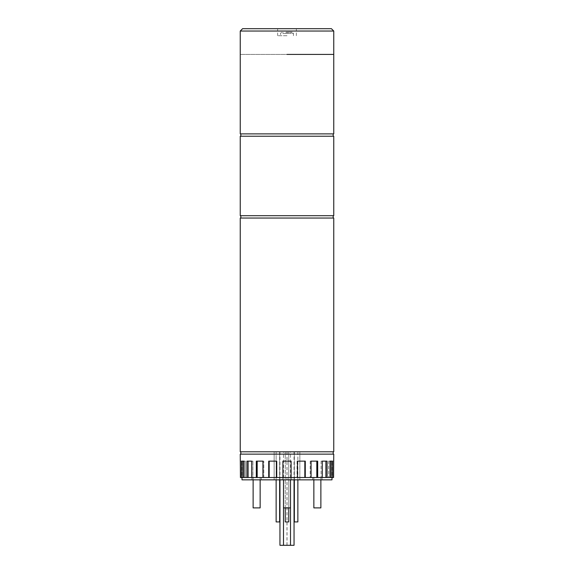 <?xml version="1.0" encoding="UTF-8"?>
<svg xmlns="http://www.w3.org/2000/svg" width="574" height="574" viewBox="0 0 574 574"><rect width="100%" height="100%" fill="white"/><g stroke="black" fill="none" stroke-linecap="round" stroke-linejoin="round"><path stroke-width="0.43" stroke-dasharray="2.87 2.15" d="M333.752 218.041L240.248 218.041M333.752 451.795L240.248 451.795M333.752 215.702L240.248 215.702M287 218.041L333.164 218.041L287 218.041M333.752 136.225L240.248 136.225M333.752 133.893L240.248 133.893M287 136.225L333.164 136.225L287 136.225M333.752 54.415L240.248 54.415L333.752 54.415M331.413 28.7L242.587 28.7M287 35.71L277.651 35.71L287 35.71M240.248 31.039L333.752 31.039M287 32.209L292.259 32.209L287 32.209M286.125 32.209L291.09 32.209L286.125 32.209L286.125 33.378L282.91 33.378L282.91 32.209L282.91 33.378L286.125 33.378L286.125 32.209L286.125 33.378L287.875 33.378L287.875 32.209L287.875 33.378L287.875 32.209L287.875 33.378L291.09 33.378L291.09 32.209L291.09 33.378L286.125 33.378L286.125 32.209M283.491 451.795L287 451.795L283.491 451.795L283.491 507.897L290.509 507.897L290.509 451.795L285.249 451.795L333.164 451.795L240.836 451.795L290.509 451.795M287 477.511L331.994 477.511L287 477.511M253.127 507.897L260.144 507.897M256.635 477.511L251.957 477.511L256.635 477.511M313.856 507.897L320.873 507.897M317.365 477.511L322.043 477.511L317.365 477.511M256.635 479.85L251.957 479.85L256.635 479.85M317.365 479.85L322.043 479.85L317.365 479.85M331.994 479.85L242.006 479.85M274.142 477.511L299.858 477.511L274.142 477.511L274.142 479.85L299.858 479.85L274.142 479.85L274.142 477.511L299.858 477.511L299.858 479.85L299.858 477.511L274.142 477.511L274.142 454.134L299.858 454.134L274.142 454.134L299.858 454.134L274.142 454.134L274.142 477.511M287 479.85L291.678 479.85L287 479.85M285.249 507.897L285.249 451.795L285.249 521.924L288.751 521.924L287 521.924L288.751 521.924L288.751 451.795L288.751 507.897M294.354 479.85L294.354 451.795L296.112 451.795L294.354 451.795L294.354 521.924L297.863 521.924L296.112 521.924L297.863 521.924L297.863 451.795L294.354 451.795L297.863 451.795L297.863 479.85M276.137 479.85L276.137 451.795L277.888 451.795L276.137 451.795L276.137 521.924L279.646 521.924L276.137 521.924L279.646 521.924L279.646 451.795L276.137 451.795L279.646 451.795L279.646 479.85M333.752 454.134L240.248 454.134M274.142 451.795L299.858 451.795L274.142 451.795L274.142 454.134L274.142 451.795M299.858 451.795L299.858 477.511L299.858 451.795M332.554 477.511L332.554 461.144L331.169 461.144L331.169 477.511L333.573 477.511L332.116 477.511L332.116 461.144L332.116 477.511L333.573 477.511L333.573 461.144L332.116 461.144L333.752 461.144M330.028 461.144L332.554 461.144L328.644 461.144L330.028 461.144L330.028 477.511L327.08 477.511L327.08 461.144L322.272 461.144L322.272 477.511L317.68 477.511L317.68 461.144L311.065 461.144L311.065 477.511L305.282 477.511L305.282 461.144L297.504 461.144L297.504 477.511L291.09 477.511L291.09 461.144L291.09 477.511L276.496 477.511L276.496 461.144L268.718 461.144L268.718 477.511L262.935 477.511L262.935 461.144L263.789 461.144L256.32 461.144L263.789 461.144L263.789 477.511L251.728 477.511L251.728 461.144L252.904 461.144L246.92 461.144L252.904 461.144L252.904 477.511L243.972 477.511L243.972 461.144L245.356 461.144L241.446 461.144L245.356 461.144L245.356 477.511L240.427 477.511L240.427 461.144L241.884 461.144L240.248 461.144M287 461.144L291.09 461.144L287 461.144M282.91 477.511L282.91 461.144L282.91 477.511L282.91 461.144L291.09 461.144L291.09 477.511M257.174 477.511L257.174 461.144L256.32 461.144L256.32 477.511M248.097 477.511L248.097 461.144L246.92 461.144L246.92 477.511M242.831 477.511L242.831 461.144L241.446 461.144L241.446 477.511M241.884 477.511L240.427 477.511L241.884 477.511L241.884 461.144L241.884 477.511M243.972 461.144L245.356 461.144L245.356 477.511L243.972 477.511M248.097 461.144L252.904 461.144L252.904 477.511L251.728 477.511M257.174 461.144L263.789 461.144L263.789 477.511L262.935 477.511M276.496 477.511L276.948 477.511L276.948 461.144L268.718 461.144L276.948 461.144L276.948 477.511L268.718 477.511M304.83 461.144L297.052 461.144L304.83 461.144L304.83 477.511L297.504 477.511M304.83 477.511L305.282 477.511M316.826 461.144L310.211 461.144L316.826 461.144L316.826 477.511L311.065 477.511M316.826 477.511L317.68 477.511M325.903 461.144L321.096 461.144L325.903 461.144L325.903 477.511L322.272 477.511M325.903 477.511L327.08 477.511M331.169 477.511L330.028 477.511M297.052 461.144L297.052 477.511L297.052 461.144M310.211 461.144L310.211 477.511L310.211 461.144M321.096 461.144L321.096 477.511L321.096 461.144M328.644 461.144L328.644 477.511L328.644 461.144M269.17 461.144L269.17 477.511M279.954 545.3L294.046 545.3M283.456 451.795L286.964 451.795L283.456 451.795M290.544 451.795L287.036 451.795L290.544 451.795M287 33.378L293.429 33.378L287 33.378M277.651 35.71L277.651 28.7M296.349 35.71L296.349 28.7M293.429 35.71L293.429 33.378L292.259 32.209M281.741 32.209L280.571 33.378L280.571 35.71M290.509 479.85L290.509 477.511M283.491 479.85L283.491 477.511M260.144 479.85L260.144 477.511M253.127 479.85L253.127 477.511M320.873 479.85L320.873 477.511M313.856 479.85L313.856 477.511M251.957 477.511L251.957 479.85M312.694 477.511L312.694 479.85M282.322 477.511L282.322 479.85M291.678 477.511L291.678 479.85M322.043 477.511L322.043 479.85M261.306 477.511L261.306 479.85M286.964 545.3L286.964 451.795M279.954 479.85L279.954 451.795M294.046 479.85L294.046 451.795M287.036 545.3L287.036 451.795"/><path stroke-width="0.86" d="M287 218.041L333.752 218.041L333.752 451.795L240.248 451.795L240.248 218.041L287 218.041M287 136.225L333.752 136.225L333.752 215.702L240.248 215.702L240.248 136.225L287 136.225M287 54.415L333.752 54.415L287 54.415M287 133.893L333.752 133.893L333.752 31.039L240.248 31.039L240.248 133.893L287 133.893M240.248 31.039L242.587 28.7L331.413 28.7L333.752 31.039M294.046 479.85L294.046 545.3L290.509 545.3L290.509 507.897L283.491 507.897L283.491 479.85M260.144 479.85L260.144 507.897L253.127 507.897L253.127 479.85M320.873 479.85L320.873 507.897L313.856 507.897L313.856 479.85M242.006 477.511L242.006 479.85L331.994 479.85L331.994 477.511M288.751 507.897L288.751 521.924L285.249 521.924L285.249 507.897M297.863 479.85L297.863 521.924L294.354 521.924L294.354 479.85M279.646 479.85L279.646 521.924L276.137 521.924L276.137 479.85M241.446 477.511L241.446 461.144L243.972 461.144L242.831 461.144L242.831 477.511L240.427 477.511L240.248 454.134L333.752 454.134L333.573 477.511L332.554 477.511L332.554 461.144L330.028 461.144L331.169 461.144L331.169 477.511L332.554 477.511M291.09 477.511L291.09 461.144L282.91 461.144L282.91 477.511L297.504 477.511L297.504 461.144L305.282 461.144L305.282 477.511L311.065 477.511L311.065 461.144L317.68 461.144L317.68 477.511L322.272 477.511L322.272 461.144L327.08 461.144L327.08 477.511L330.028 477.511L330.028 461.144M243.972 461.144L243.972 477.511L246.92 477.511L246.92 461.144L251.728 461.144L251.728 477.511L256.32 477.511L256.32 461.144L262.935 461.144L262.935 477.511L268.718 477.511L268.718 461.144L276.496 461.144L276.496 477.511L282.91 477.511M257.174 461.144L257.174 477.511L262.935 477.511M257.174 477.511L256.32 477.511M248.097 461.144L248.097 477.511L251.728 477.511M248.097 477.511L246.92 477.511M242.831 477.511L243.972 477.511M330.028 477.511L331.169 477.511M322.272 477.511L327.08 477.511M311.065 477.511L317.68 477.511M297.504 477.511L305.282 477.511M269.17 461.144L269.17 477.511L276.496 477.511M269.17 477.511L268.718 477.511M304.83 461.144L304.83 477.511M316.826 461.144L316.826 477.511M325.903 461.144L325.903 477.511M290.509 545.3L279.954 545.3L279.954 479.85M333.164 215.702L333.164 218.041M240.836 215.702L240.836 218.041M333.164 133.893L333.164 136.225M240.836 133.893L240.836 136.225M290.509 507.897L290.509 479.85M333.164 451.795L333.164 454.134M240.836 451.795L240.836 454.134M283.491 545.3L283.491 507.897"/></g></svg>
